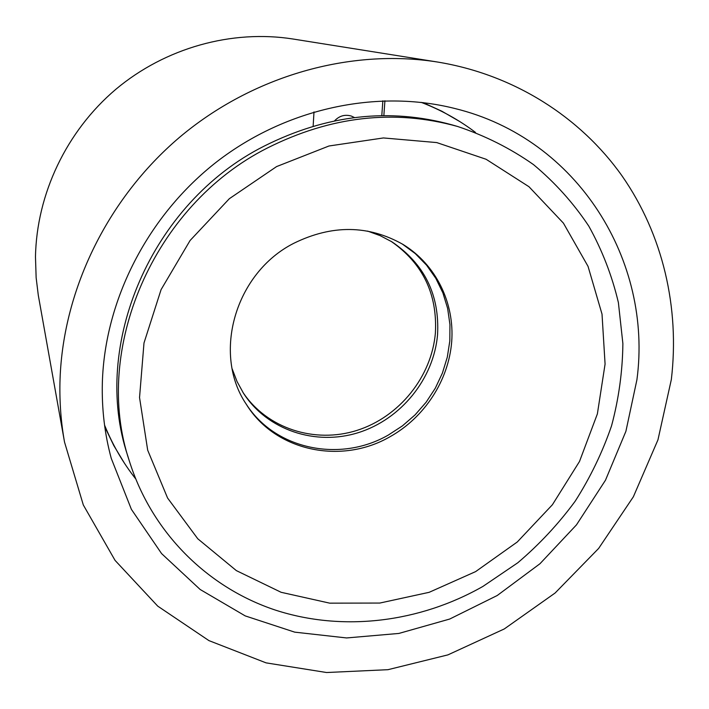 <?xml version="1.0" encoding="UTF-8"?>
<svg xmlns="http://www.w3.org/2000/svg" width="709" height="709" viewBox="0 0 709 709"><rect width="100%" height="100%" fill="white"/><g stroke="black" fill="none" stroke-linecap="round" stroke-linejoin="round"><path stroke-width="1.06" d="M354.473 117.552L351.372 116.072C344.964 114.211 339.363 115.797 334.568 120.84M671.334 379.545L657.961 439.828L633.367 496.779L598.644 548.429L555.112 593.008L504.285 628.945L447.928 654.877L387.974 669.686L326.574 672.522L266.061 662.862L208.925 640.608L157.735 606.133L115.062 560.385L83.308 504.959L64.528 442.106C61.089 422.848 59.556 403.191 59.937 383.126C61.851 292.702 106.332 199.495 179.474 137.369C252.874 75.517 350.45 48.239 437.471 62.02C514.193 74.578 580.352 117.109 621.97 175.797C663.19 234.892 679.789 308.3 671.334 379.545M636.921 379.749C652.803 261.692 578.597 138.592 454.646 108.45C377.17 88.962 286.56 108.043 217.149 161.492C147.942 215.181 104.648 300.013 102.344 382.878C101.697 408.942 104.666 434.121 111.269 458.404L131.387 509.346L161.581 553.587L200.16 589.489L245.217 615.899L294.714 632.144L346.595 637.949L398.875 633.438L449.674 619.054L497.239 595.498L539.983 563.717L576.479 524.855L605.477 480.215L625.905 431.302L636.921 379.749M437.471 62.02L293.003 39.013C231.949 29.388 165.374 47.733 115.78 89.352C66.389 131.192 36.567 194.266 35.477 256.968L36.141 277.689L38.286 295.21L64.528 442.106M104.79 426.845L113.821 445.615L124.492 463.296M459.795 121.576L441.911 111.242L422.981 102.566M457.624 126.477L452.253 124.926C389.596 107.6 326.884 114.663 264.138 146.125C151.035 203.04 90.743 345.824 127.7 455.692L129.348 461.036C151.939 532.991 207.888 587.655 275.358 610.086C343.129 632.109 419.728 622.387 482.9 586.432L517.774 562.786C539.301 544.494 558.435 523.978 575.167 501.228C590.331 477.441 602.464 452.289 611.566 425.772C618.789 398.742 622.564 371.356 622.883 343.617L618.39 302.583C612.053 275.73 602.189 250.242 588.798 226.118C573.475 203.093 555.058 182.603 533.531 164.63C510.445 148.394 485.142 135.676 457.624 126.477C394.319 108.964 330.926 116.134 267.444 147.977C153.029 205.575 92.002 350.042 129.348 461.036M389.985 436.753C424.514 417.45 448.602 380.582 451.695 341.782C454.664 303.009 436.062 264.625 403.067 244.463C368.503 224.921 332.104 224.523 293.872 243.258C235.042 272.956 212.133 353.942 246.28 404.245C275.127 451.332 341.33 464.971 389.985 436.753M245.757 403.412C274.764 449.71 340.231 462.915 388.399 435.007L402.437 425.87L415.102 414.862L426.136 402.216L435.308 388.186L442.407 373.085L447.29 357.212L449.825 340.905L449.94 324.509L447.627 308.397L442.903 292.906L435.84 278.389L426.579 265.184L415.297 253.618L402.233 243.967M475.615 571.614L517.278 541.986L552.4 504.746L579.51 461.453L597.377 413.896L605.078 364.072L602.021 314.131L588.045 266.371L563.416 223.131L528.976 186.724L486.099 159.268L436.744 142.58L383.409 137.945L328.985 145.992L276.59 166.58L229.344 198.697L190.065 240.528L161.085 289.618L143.989 343.005L139.54 397.554L147.685 450.171L167.581 498.028L197.776 538.778L236.354 570.612L281.11 592.29L329.712 603.155L379.811 603.058L429.158 592.316L475.615 571.614M421.217 102.362C440.936 109.93 459.024 119.945 475.482 132.415M383.853 115.611L384.916 100.749M313.998 111.889L313.139 126.193M135.623 478.779C122.852 462.56 112.492 444.658 104.551 425.09M367.599 231.09L380.201 235.663L391.971 241.858C424.452 263.916 439.651 294.784 437.568 334.48C433.899 378.712 401.002 419.329 358.284 432.658C315.629 446.076 267.373 430.274 243.462 393.203L237.054 381.557L232.242 369.043M382.851 100.802L381.796 115.629M390.96 241.246C422.653 263.278 437.462 293.81 435.397 332.831C431.781 376.656 399.327 416.936 357.07 430.363C314.858 443.869 266.965 428.626 242.832 392.21"/></g></svg>
